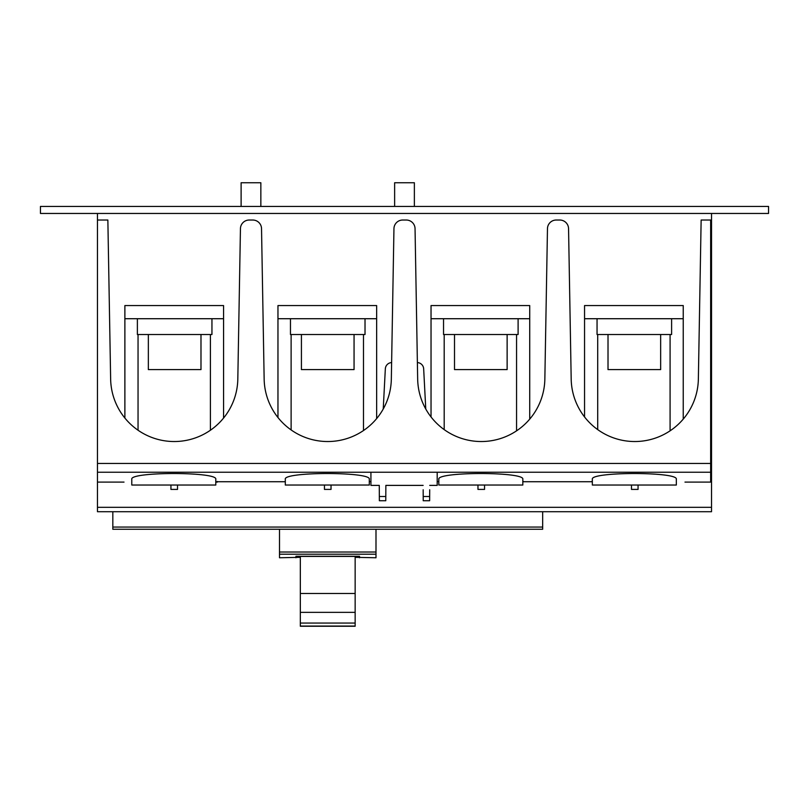 <?xml version="1.0" encoding="UTF-8"?>
<svg xmlns="http://www.w3.org/2000/svg" width="809" height="809" viewBox="0 0 809 809"><rect width="100%" height="100%" fill="white"/><g stroke="black" fill="none" stroke-linecap="round" stroke-linejoin="round"><path stroke-width="1.21" d="M710.656 476.622L711.526 476.622L711.526 220.028L701.14 220.028L698.359 379.037A63.598 63.598 0 0 1 634.772 441.532A63.598 63.598 0 0 1 571.184 379.037L568.555 228.654A8.768 8.768 0 0 0 559.788 220.028L556.238 220.028A8.768 8.768 0 0 0 547.471 228.654L544.851 379.037A63.598 63.598 0 0 1 481.254 441.532A63.598 63.598 0 0 1 417.666 379.037L415.047 228.654A8.768 8.768 0 0 0 406.27 220.028L402.73 220.028A8.768 8.768 0 0 0 393.953 228.654L391.334 379.037A63.598 63.598 0 0 1 327.746 441.532A63.598 63.598 0 0 1 264.149 379.037L261.529 228.654A8.768 8.768 0 0 0 252.762 220.028L249.212 220.028A8.768 8.768 0 0 0 240.445 228.654L237.816 379.037A63.598 63.598 0 0 1 174.228 441.532A63.598 63.598 0 0 1 110.641 379.037L107.86 220.028L97.464 220.028L97.464 482.103L124.02 482.103M170.942 485.036L170.942 489.415L177.515 489.415L177.515 485.036M285.304 481.719L215.791 481.719M592.34 482.103L591.521 481.537M215.791 482.103L217.338 482.103L217.338 481.446M438.822 485.036L522.816 485.036L522.816 479.211C524.849 471.637 436.789 471.637 438.822 479.211L438.822 485.036M369.298 485.036L369.298 479.211C371.331 471.637 283.271 471.637 285.304 479.211L285.304 485.036L369.298 485.036M592.34 481.719L522.816 481.719M710.656 220.028L710.656 472.234L97.464 472.234M484.551 485.036L484.551 489.415L477.967 489.415L477.967 485.036M131.786 485.036L131.786 479.211C129.764 471.637 217.813 471.637 215.791 479.211L215.791 485.036L131.786 485.036M710.656 472.234L710.656 482.103L684.98 482.103M522.816 482.103L523.605 481.537M391.617 362.584A6.583 6.583 0 0 0 385.337 368.813L383.233 409.01M631.485 485.036L631.485 489.415L638.058 489.415L638.058 485.036M429.7 489.779L429.66 496.514L423.198 496.514L423.218 500.741L429.64 500.741L429.66 496.514M423.168 489.779L423.198 496.514M425.767 409.01L423.663 368.813A6.583 6.583 0 0 0 417.383 362.584M369.834 481.588L369.298 482.103M369.298 481.719L370.927 481.436M437.194 472.234L437.194 485.39L429.721 485.39M370.927 472.234L370.927 485.39L379.279 485.39L379.36 500.741L385.782 500.741L385.863 485.39L423.137 485.39M437.194 481.436L438.822 481.719M379.279 485.39L379.3 489.779M331.033 485.036L331.033 489.415L324.449 489.415L324.449 485.036M438.245 481.577L438.822 482.103M385.832 489.779L385.863 485.39M592.34 485.036L676.334 485.036L676.334 479.211C678.357 471.637 590.307 471.637 592.34 479.211L592.34 485.036M529.723 419.113L529.723 305.559L431.035 305.559L529.723 305.559L529.723 318.716L431.035 318.716L431.035 305.559L431.035 416.948M768.55 206.437L768.55 213.455L40.45 213.455L40.45 206.437L768.55 206.437M443.534 318.716L443.534 334.511L518.104 334.511L518.104 318.716M454.506 334.511L454.506 369.602L507.132 369.602L507.132 334.511M376.65 418.587L376.65 305.559L277.962 305.559L376.65 305.559L376.65 318.716L277.962 318.716L277.962 305.559L277.962 417.515M223.567 418.061L223.567 305.559L124.879 305.559L223.567 305.559L223.567 318.716L124.879 318.716L124.879 305.559L124.879 418.061M137.378 318.716L137.378 334.511L211.948 334.511L211.948 318.716M148.35 334.511L148.35 369.602L200.986 369.602L200.986 334.511M290.461 318.716L290.461 334.511L365.021 334.511L365.021 318.716M301.423 334.511L301.423 369.602L354.059 369.602L354.059 334.511M260.852 206.437L260.852 182.743L241.112 182.743L241.112 206.437M597.052 318.716L597.052 334.511L671.612 334.511L671.612 318.716M608.014 334.511L608.014 369.602L660.65 369.602L660.65 334.511M711.526 476.622L711.526 511.713L97.464 511.713L97.464 482.103M97.464 213.455L97.464 220.028M584.553 416.948L584.553 305.559L584.553 318.716L683.241 318.716L683.241 305.559L584.553 305.559L683.241 305.559L683.241 419.113M112.825 511.713L112.825 527.064L542.667 527.064L542.667 511.713M542.667 527.064L542.667 529.258L112.825 529.258L112.825 527.064M711.526 220.028L711.526 213.455M710.656 465.832L711.526 465.832M279.499 529.258L279.499 552.021L375.993 552.021L375.993 529.258M375.993 552.021L375.993 557.765L355.151 557.32M279.499 552.021L279.499 557.765L300.331 557.32M295.942 557.32L295.942 556.279L359.54 556.279L359.54 557.765M359.54 556.279L359.54 557.32M355.151 593.482L355.151 556.42L300.331 556.42L300.331 593.482L355.151 593.482L355.151 626.257L300.331 626.257L300.331 623.051L355.151 623.051M300.331 593.482L300.331 623.051M295.942 556.279L295.942 557.765M414.37 206.437L414.37 182.743L394.63 182.743L394.63 206.437M97.464 463.456L710.656 463.456M385.802 496.514L379.34 496.514M597.709 429.619L597.709 334.511M670.085 334.511L670.085 430.833M711.526 507.324L97.464 507.324M138.046 430.236L138.046 334.511M300.331 612.362L355.151 612.362M300.331 626.065L355.151 626.065M363.494 334.511L363.494 430.53M444.192 429.619L444.192 334.511M516.567 334.511L516.567 430.833M210.411 334.511L210.411 430.236M279.499 554.205L375.993 554.205M291.119 429.923L291.119 334.511"/></g></svg>

